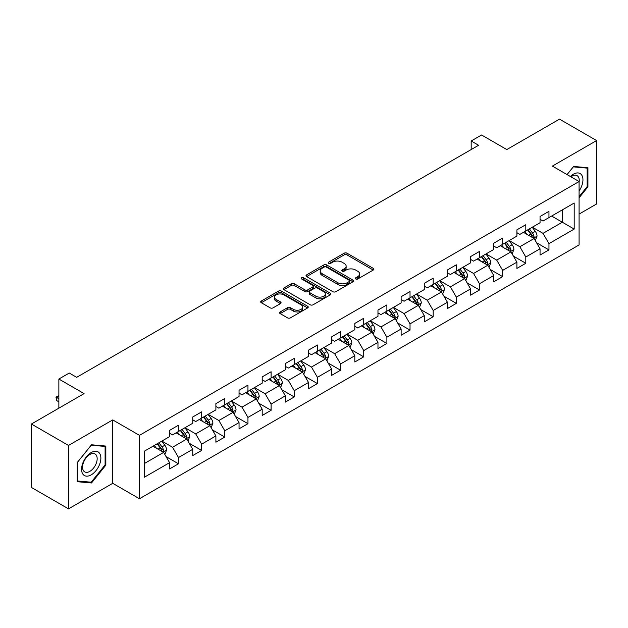 <?xml version="1.0" encoding="UTF-8"?>
<svg xmlns="http://www.w3.org/2000/svg" width="628" height="628" viewBox="0 0 628 628"><rect width="100%" height="100%" fill="white"/><g stroke="black" fill="none" stroke-linecap="round" stroke-linejoin="round"><path stroke-width="0.94" d="M355.746 278.973A1.444 0.832 0 0 0 357.787 278.973L373.268 270.04A2.057 1.193 0 0 0 373.872 269.2A2.057 1.193 0 0 0 373.268 268.36L347.041 253.217A2.057 1.193 0 0 0 344.128 253.217L328.648 262.151A1.444 0.832 0 0 0 328.232 262.74A1.444 0.832 0 0 0 328.648 263.328A1.444 0.832 0 0 0 330.689 263.328L332.691 262.174A6.594 3.807 0 0 1 342.017 262.174L344.207 263.438A6.594 3.807 0 0 1 346.138 266.131A6.594 3.807 0 0 1 344.207 268.823L342.197 269.977A1.444 0.832 0 0 0 341.781 270.566A1.444 0.832 0 0 0 342.197 271.155A1.444 0.832 0 0 0 344.238 271.155L346.24 270.001A6.594 3.807 0 0 1 355.566 270.001L357.756 271.257A6.594 3.807 0 0 1 359.687 273.949A6.594 3.807 0 0 1 357.756 276.642L355.746 277.796A1.444 0.832 0 0 0 355.33 278.385A1.444 0.832 0 0 0 355.746 278.973L355.746 277.796M280.174 311.928A2.057 1.193 0 0 0 279.57 312.768A2.057 1.193 0 0 0 280.174 313.608L287.53 317.854A2.057 1.193 0 0 0 290.442 317.854L307.634 307.932A2.057 1.193 0 0 0 308.238 307.092A2.057 1.193 0 0 0 307.634 306.252L281.415 291.109A2.057 1.193 0 0 0 278.494 291.109L261.303 301.032A2.057 1.193 0 0 0 260.706 301.88A2.057 1.193 0 0 0 261.303 302.72L270.197 307.846A2.057 1.193 0 0 0 273.109 307.846L280.465 303.599A2.057 1.193 0 0 0 281.069 302.759A2.057 1.193 0 0 0 280.465 301.919L276.061 299.375A5.511 3.179 0 0 1 274.444 297.123A5.511 3.179 0 0 1 277.843 294.187A5.511 3.179 0 0 1 283.848 294.877L301.118 304.839A5.511 3.179 0 0 1 302.727 307.092A5.511 3.179 0 0 1 299.328 310.028A5.511 3.179 0 0 1 293.323 309.337L290.442 307.681A2.057 1.193 0 0 0 287.53 307.681L280.174 311.928L280.174 313.608M579.087 214.085L596.6 203.974L596.6 140.562L559.493 119.139L506.804 149.558L481.574 134.989L471.181 140.986L478.599 145.272L76.671 377.326L69.245 373.04L58.859 379.037L58.859 408.176M68.507 445.448L68.507 508.861L112.734 483.325L112.734 419.912L68.507 445.448L31.4 424.026L84.089 393.607L58.859 379.037M112.734 419.912L139.455 435.337L579.087 181.523L579.087 244.936L139.455 498.75L139.455 435.337M596.6 140.562L552.373 166.098L579.087 181.523M332.84 291.698A2.057 1.193 0 0 0 335.752 291.698L352.944 281.776A2.057 1.193 0 0 0 353.548 280.936A2.057 1.193 0 0 0 352.944 280.088L326.717 264.953A2.057 1.193 0 0 0 323.805 264.953L306.613 274.876A2.057 1.193 0 0 0 306.009 275.716A2.057 1.193 0 0 0 306.613 276.555L332.84 291.698M302.162 279.287A1.444 0.832 0 0 1 303.63 279.491L303.63 277.78L330.289 293.174A2.057 1.193 0 0 1 330.893 294.014A2.057 1.193 0 0 1 330.289 294.854L313.097 304.776A2.057 1.193 0 0 1 310.185 304.776L283.958 289.641L283.958 287.954A2.057 1.193 0 0 0 283.361 288.794A2.057 1.193 0 0 0 283.958 289.641M283.958 287.954L291.321 283.707A2.057 1.193 0 0 1 294.234 283.707L304.87 289.846A2.057 1.193 0 0 0 307.783 289.846L312.666 287.027A2.057 1.193 0 0 0 313.262 286.187A2.057 1.193 0 0 0 312.666 285.348L301.589 278.958A1.444 0.832 0 0 1 301.165 278.369A1.444 0.832 0 0 1 302.06 277.6A1.444 0.832 0 0 1 303.63 277.78M68.507 508.861L31.4 487.438L31.4 424.026M166.098 456.635L178.485 463.794L178.485 457.537L192.741 449.31L192.741 455.567L201.643 450.425L201.643 444.169L215.891 435.942L215.891 442.198L224.8 437.057L224.8 430.8L239.048 422.573L239.048 428.83L247.95 423.688L247.95 417.432L262.198 409.205L262.198 415.461L271.108 410.32L271.108 404.063L285.355 395.836L285.355 402.093L294.257 396.951L294.257 390.695L308.505 382.468L308.505 388.724L317.415 383.582L317.415 377.326L331.663 369.099L331.663 375.356L340.564 370.214L340.564 363.957L354.82 355.731L354.82 361.987L363.722 356.845L363.722 350.589L377.97 342.362L377.97 348.619L386.879 343.477L386.879 337.22L401.127 328.994L401.127 335.25L410.029 330.108L410.029 323.852L424.277 315.625L424.277 321.881L433.187 316.74L433.187 310.483L447.434 302.264L447.434 308.513L456.336 303.371L456.336 297.123L470.584 288.896L470.584 295.144L479.494 290.01L479.494 283.754L493.741 275.527L493.741 281.784L502.651 276.642L502.651 270.385L516.899 262.159L516.899 268.415L525.801 263.273L525.801 257.017L540.049 248.79L540.049 255.046L548.958 249.905L548.958 243.648L574.188 229.079L574.188 203.032L562.311 209.885L562.311 222.226L574.188 229.079M178.485 463.794L169.584 468.928L169.584 462.679L144.354 477.241L144.354 451.194L169.584 436.625L169.584 430.368L178.485 425.227L178.485 431.483L192.741 423.256L192.741 417L201.643 411.858L201.643 418.115L215.891 409.888L215.891 403.631L224.8 398.49L224.8 404.746L239.048 396.519L239.048 390.263L247.95 385.121L247.95 391.377L262.198 383.151L262.198 376.894L271.108 371.752L271.108 378.009L285.355 369.782L285.355 363.534L294.257 358.392L294.257 364.64L308.505 356.414L308.505 350.165L317.415 345.023L317.415 351.28L331.663 343.053L331.663 336.796L340.564 331.655L340.564 337.911L354.82 329.684L354.82 323.428L363.722 318.286L363.722 324.543L377.97 316.316L377.97 310.059L386.879 304.918L386.879 311.174L401.127 302.947L401.127 296.691L410.029 291.549L410.029 297.805L424.277 289.579L424.277 283.322L433.187 278.18L433.187 284.437L447.434 276.21L447.434 269.954L456.336 264.812L456.336 271.068L470.584 262.842L470.584 256.585L479.494 251.443L479.494 257.7L493.741 249.473L493.741 243.217L502.651 238.075L502.651 244.331L516.899 236.104L516.899 229.848L525.801 224.706L525.801 230.963L540.049 222.736L540.049 216.479L548.958 211.338L548.958 217.594L574.188 203.032M176.115 432.857L186.799 439.027L172.551 447.254L161.867 441.084M169.584 433.194L172.551 434.914L178.485 431.483M172.551 447.254L178.485 457.537M186.799 439.027L192.741 449.31M199.264 419.488L209.956 425.658L195.708 433.885L185.017 427.715M192.741 419.826L195.708 421.545L201.643 418.115M195.708 433.885L201.643 444.169M209.956 425.658L215.891 435.942M222.422 406.12L233.106 412.29L218.858 420.517L208.174 414.347M215.891 406.465L218.858 408.176L224.8 404.746M218.858 420.517L224.8 430.8M233.106 412.29L239.048 422.573M245.579 392.751L256.263 398.921L242.016 407.148L231.324 400.978M239.048 393.097L242.016 394.808L247.95 391.377M242.016 407.148L247.95 417.432M256.263 398.921L262.198 409.205M268.729 379.383L279.421 385.553L265.165 393.78L254.481 387.609M262.198 379.728L265.165 381.439L271.108 378.009M265.165 393.78L271.108 404.063M279.421 385.553L285.355 395.836M291.887 366.014L302.57 372.184L288.323 380.411L277.639 374.241M285.355 366.36L288.323 368.071L294.257 364.64M288.323 380.411L294.257 390.695M302.57 372.184L308.505 382.468M315.036 352.646L325.728 358.816L311.48 367.042L300.788 360.872M308.505 352.991L311.48 354.702L317.415 351.28M311.48 367.042L317.415 377.326M325.728 358.816L331.663 369.099M338.194 339.277L348.878 345.447L334.63 353.674L323.946 347.504M331.663 339.622L334.63 341.334L340.564 337.911M334.63 353.674L340.564 363.957M348.878 345.447L354.82 355.731M361.343 325.908L372.035 332.079L357.787 340.305L347.096 334.135M354.82 326.254L357.787 327.965L363.722 324.543M357.787 340.305L363.722 350.589M372.035 332.079L377.97 342.362M384.501 312.54L395.185 318.71L380.937 326.937L370.253 320.767M377.97 312.885L380.937 314.597L386.879 311.174M380.937 326.937L386.879 337.22M395.185 318.71L401.127 328.994M407.658 299.171L418.342 305.341L404.094 313.568L393.411 307.398M401.127 299.517L404.094 301.228L410.029 297.805M404.094 313.568L410.029 323.852M418.342 305.341L424.277 315.625M430.808 285.811L441.5 291.981L427.244 300.208L416.56 294.037M424.277 286.148L427.244 287.867L433.187 284.437M427.244 300.208L433.187 310.483M441.5 291.981L447.434 302.264M453.965 272.442L464.649 278.612L450.402 286.839L439.718 280.669M447.434 272.78L450.402 274.499L456.336 271.068M450.402 286.839L456.336 297.123M464.649 278.612L470.584 288.896M477.115 259.074L487.807 265.244L473.559 273.47L462.867 267.3M470.584 259.411L473.559 261.13L479.494 257.7M473.559 273.47L479.494 283.754M487.807 265.244L493.741 275.527M500.273 245.705L510.957 251.875L496.709 260.102L486.025 253.932M493.741 246.043L496.709 247.762L502.651 244.331M496.709 260.102L502.651 270.385M510.957 251.875L516.899 262.159M523.43 232.336L534.114 238.507L519.866 246.733L509.175 240.563M516.899 232.682L519.866 234.393L525.801 230.963M519.866 246.733L525.801 257.017M534.114 238.507L540.049 248.79M551.627 216.056L562.311 222.226L543.016 233.365L532.332 227.195M540.049 219.313L543.016 221.025L548.958 217.594M543.016 233.365L548.958 243.648M112.734 483.325L139.455 498.75M471.181 140.986L471.181 149.558M144.354 463.535L163.649 452.395L152.957 446.225M163.649 452.395L169.584 462.679M536.563 242.746L548.958 249.905M513.406 256.114L525.801 263.273M490.256 269.483L502.651 276.642M467.099 282.851L479.494 290.01M443.949 296.22L456.336 303.371M420.791 309.588L433.187 316.74M397.634 322.957L410.029 330.108M374.484 336.325L386.879 343.477M351.327 349.694L363.722 356.845M328.177 363.062L340.564 370.214M305.02 376.423L317.415 383.582M281.87 389.792L294.257 396.951M258.712 403.16L271.108 410.32M235.555 416.529L247.95 423.688M212.405 429.897L224.8 437.057M189.248 443.266L201.643 450.425M579.087 197.812L587.918 186.83L587.918 167.731L573.592 166.451L567.06 174.576M77.189 481.692L91.515 482.971L105.834 465.152L105.834 446.061L91.515 444.781L77.189 462.593L77.189 481.692M587.172 186.398L587.918 186.83M105.096 464.728L105.834 465.152M90 482.1L91.515 482.971M356.327 279.177L357.756 278.353A6.594 3.807 0 0 0 359.687 275.668L359.687 273.949M346.138 266.131L346.138 267.842A6.594 3.807 0 0 1 344.207 270.535L342.778 271.359M373.244 270.056L347.041 254.929A2.057 1.193 0 0 0 344.128 254.929L329.229 263.532M352.944 280.088L352.944 281.776L326.717 266.664A2.057 1.193 0 0 0 323.805 266.664L306.645 276.571M349.301 281.525A1.444 0.832 0 0 0 349.725 280.936A1.444 0.832 0 0 0 349.301 280.347L326.285 267.057A1.444 0.832 0 0 0 324.244 267.057L322.133 268.274A6.594 3.807 0 0 0 320.202 270.966A6.594 3.807 0 0 0 322.133 273.659L337.864 282.741A6.594 3.807 0 0 0 347.19 282.741L349.301 281.525L349.301 283.236A1.444 0.832 0 0 0 349.725 282.647L349.725 280.936M320.202 270.966L320.202 272.678A6.594 3.807 0 0 0 322.133 275.37L322.133 273.659M349.301 283.236L347.19 284.453A6.594 3.807 0 0 1 337.864 284.453L322.133 275.37M283.989 289.657L291.321 285.418L291.321 283.707M313.262 286.187L313.262 287.907A2.057 1.193 0 0 1 312.666 288.747L307.783 291.565A2.057 1.193 0 0 1 304.87 291.565L294.234 285.418A2.057 1.193 0 0 0 291.321 285.418M303.63 279.491L330.265 294.87M315.9 296.22A5.511 3.179 0 0 0 321.913 296.911A5.511 3.179 0 0 0 325.312 293.967A5.511 3.179 0 0 0 323.695 291.722L317.619 288.205A2.057 1.193 0 0 0 314.699 288.205L309.824 291.023A2.057 1.193 0 0 0 309.219 291.863A2.057 1.193 0 0 0 309.824 292.711L315.9 296.22L315.9 297.931A5.511 3.179 0 0 0 321.913 298.622A5.511 3.179 0 0 0 325.312 295.686L325.312 293.967M309.219 291.863L309.219 293.582A2.057 1.193 0 0 0 309.824 294.422L309.824 292.711M315.9 297.931L309.824 294.422M302.727 307.092L302.727 308.803A5.511 3.179 0 0 1 299.328 311.747A5.511 3.179 0 0 1 293.323 311.056L290.442 309.392A2.057 1.193 0 0 0 287.53 309.392L280.198 313.623M274.444 297.123L274.444 298.834A5.511 3.179 0 0 0 276.061 301.087L276.061 299.375M280.433 303.614L276.061 301.087M307.61 307.948L281.415 292.821A2.057 1.193 0 0 0 278.494 292.821L261.334 302.735M535.284 240.54L537.05 236.089A5.566 3.211 -120 0 0 535.276 231.355L532.214 227.265M526.876 234.323L524.788 231.544M533.25 238.012L534.051 236.324A5.566 3.211 -120 0 0 532.458 232.98L529.396 228.89M527.999 229.699L531.398 234.228A2.834 1.633 60 0 1 531.916 235.092L534.051 236.324M527.614 229.919L530.676 234.009A5.566 3.211 60 0 1 532.269 237.353M579.087 190.943A13.643 7.874 120 0 0 581.654 186.124A13.643 7.874 120 0 0 580.806 174.042A13.643 7.874 120 0 0 570.35 176.476M586.254 167.582L587.172 168.116L587.172 186.618L579.087 196.682M567.092 174.592L573.301 166.875L587.172 168.116M579.087 182.246A10.331 5.966 120 0 0 577.108 175.652A10.331 5.966 120 0 0 570.946 176.821M91.217 474.846A13.643 7.874 120 0 0 100.865 458.134A13.643 7.874 120 0 0 91.217 452.56A13.643 7.874 120 0 0 81.569 469.273A13.643 7.874 120 0 0 91.217 474.846M89.859 471.361A10.331 5.966 120 0 0 96.61 462.255A10.331 5.966 120 0 0 95.024 453.973A10.331 5.966 120 0 0 89.859 454.491A10.331 5.966 120 0 0 83.116 463.59A10.331 5.966 120 0 0 84.694 471.871A10.331 5.966 120 0 0 89.859 471.361M77.338 462.467L91.217 445.197L105.096 446.437L105.096 464.94L91.217 482.21L77.338 480.97L77.307 462.451M104.169 445.911L105.096 446.437M512.134 253.908L513.9 249.457A5.566 3.211 -120 0 0 512.126 244.724L509.057 240.634M503.719 247.691L501.639 244.912M510.101 251.373L510.894 249.693A5.566 3.211 -120 0 0 509.3 246.349L506.239 242.259M504.841 243.06L508.24 247.597A2.834 1.633 60 0 1 508.759 248.46L510.894 249.693M504.457 243.287L507.518 247.377A5.566 3.211 60 0 1 509.112 250.721M488.976 267.269L490.743 262.826A5.566 3.211 -120 0 0 488.969 258.084L485.907 254.002M480.561 261.06L478.481 258.281M486.943 264.741L487.744 263.061A5.566 3.211 -120 0 0 486.15 259.717L483.081 255.627M481.692 256.428L485.091 260.965A2.834 1.633 60 0 1 485.601 261.829L487.744 263.061M481.307 256.656L484.369 260.746A5.566 3.211 60 0 1 485.962 264.09M465.827 280.637L467.585 276.194A5.566 3.211 -120 0 0 465.811 271.453L462.75 267.363M457.412 274.428L455.331 271.649M463.794 278.11L464.587 276.43A5.566 3.211 -120 0 0 462.993 273.086L459.932 268.996M458.534 269.797L461.933 274.334A2.834 1.633 60 0 1 462.451 275.197L464.587 276.43M458.15 270.024L461.211 274.114A5.566 3.211 60 0 1 462.805 277.458M442.669 294.006L444.436 289.563A5.566 3.211 -120 0 0 442.661 284.822L439.6 280.732M434.254 287.797L432.174 285.018M440.636 291.478L441.429 289.798A5.566 3.211 -120 0 0 439.843 286.454L436.774 282.365M435.385 283.165L438.784 287.702A2.834 1.633 60 0 1 439.294 288.566L441.429 289.798M434.992 283.393L438.061 287.483A5.566 3.211 60 0 1 439.647 290.827M419.512 307.375L421.278 302.931A5.566 3.211 -120 0 0 419.504 298.19L416.442 294.1M411.105 301.165L409.024 298.386M417.479 304.847L418.279 303.167A5.566 3.211 -120 0 0 416.686 299.823L413.624 295.733M412.227 296.534L415.626 301.071A2.834 1.633 60 0 1 416.144 301.935L418.279 303.167M411.842 296.761L414.904 300.851A5.566 3.211 60 0 1 416.497 304.195M396.362 320.743L398.128 316.3A5.566 3.211 -120 0 0 396.354 311.559L393.285 307.469M387.947 314.534L385.867 311.755M394.329 318.215L395.122 316.536A5.566 3.211 -120 0 0 393.528 313.191L390.467 309.102M389.077 309.902L392.476 314.44A2.834 1.633 60 0 1 392.987 315.303L395.122 316.536M388.685 310.13L391.746 314.22A5.566 3.211 60 0 1 393.34 317.564M371.486 331.765L374.971 329.661A5.566 3.211 -120 0 0 373.197 324.927L370.135 320.837M364.79 327.902L362.709 325.123M373.205 334.112L374.932 329.771M371.172 331.584L371.972 329.904A5.566 3.211 -120 0 0 370.379 326.552L367.317 322.47M365.92 323.271L369.319 327.808A2.834 1.633 60 0 1 369.837 328.672L371.972 329.904M365.535 323.499L368.597 327.581A5.566 3.211 60 0 1 370.19 330.932M350.055 347.48L351.821 343.029A5.566 3.211 -120 0 0 350.039 338.296L346.978 334.206M341.64 341.271L339.56 338.492M348.022 344.953L348.815 343.273A5.566 3.211 -120 0 0 347.221 339.921L344.16 335.831M342.762 336.639L346.161 341.177A2.834 1.633 60 0 1 346.68 342.04L348.815 343.273M342.378 336.859L345.439 340.949A5.566 3.211 60 0 1 347.033 344.301M326.898 360.849L328.664 356.398A5.566 3.211 -120 0 0 326.89 351.664L323.828 347.574M318.482 354.639L316.402 351.861M324.864 358.321L325.657 356.641A5.566 3.211 -120 0 0 324.072 353.289L321.002 349.199M319.613 350.008L323.012 354.545A2.834 1.633 60 0 1 323.522 355.401L325.657 356.641M319.22 350.228L322.29 354.318A5.566 3.211 60 0 1 323.883 357.67M303.74 374.217L305.506 369.766A5.566 3.211 -120 0 0 303.732 365.033L300.671 360.943M295.333 368.008L293.252 365.229M301.707 371.69L302.508 370.002A5.566 3.211 -120 0 0 300.914 366.658L297.853 362.568M296.455 363.377L299.854 367.914A2.834 1.633 60 0 1 300.372 368.769L302.508 370.002M296.071 363.596L299.132 367.686A5.566 3.211 60 0 1 300.726 371.03M280.59 387.586L282.357 383.135A5.566 3.211 -120 0 0 280.583 378.401L277.513 374.312M272.175 381.369L270.095 378.598M278.557 385.058L279.35 383.37A5.566 3.211 -120 0 0 277.757 380.026L274.695 375.937M273.306 376.745L276.705 381.282A2.834 1.633 60 0 1 277.215 382.138L279.35 383.37M272.913 376.965L275.982 381.055A5.566 3.211 60 0 1 277.568 384.399M257.433 400.954L259.199 396.504A5.566 3.211 -120 0 0 257.425 391.77L254.364 387.68M249.026 394.737L246.937 391.966M255.4 398.427L256.2 396.739A5.566 3.211 -120 0 0 254.607 393.395L251.545 389.305M250.148 390.114L253.547 394.651A2.834 1.633 60 0 1 254.065 395.507L256.2 396.739M249.763 390.333L252.825 394.423A5.566 3.211 60 0 1 254.419 397.767M234.283 414.323L236.049 409.872A5.566 3.211 -120 0 0 234.275 405.139L231.206 401.049M225.868 408.106L223.788 405.327M232.25 411.795L233.043 410.108A5.566 3.211 -120 0 0 231.449 406.763L228.388 402.674M226.998 403.482L230.39 408.012A2.834 1.633 60 0 1 230.908 408.875L233.043 410.108M226.606 403.702L229.667 407.792A5.566 3.211 60 0 1 231.261 411.136M211.126 427.692L212.892 423.241A5.566 3.211 -120 0 0 211.118 418.507L208.056 414.417M202.711 421.474L200.63 418.695M209.093 425.156L209.893 423.476A5.566 3.211 -120 0 0 208.3 420.132L205.23 416.042M203.841 416.843L207.24 421.38A2.834 1.633 60 0 1 207.75 422.244L209.893 423.476M203.456 417.07L206.518 421.16A5.566 3.211 60 0 1 208.111 424.504M187.976 441.052L189.734 436.609A5.566 3.211 -120 0 0 187.96 431.868L184.899 427.786M179.561 434.843L177.481 432.064M185.943 438.525L186.736 436.845A5.566 3.211 -120 0 0 185.142 433.501L182.081 429.411M180.683 430.211L184.083 434.749A2.834 1.633 60 0 1 184.601 435.612L186.736 436.845M180.299 430.439L183.36 434.529A5.566 3.211 60 0 1 184.954 437.873M164.819 454.421L166.585 449.978A5.566 3.211 -120 0 0 164.811 445.236L161.749 441.146M156.403 448.211L154.323 445.433M162.785 451.893L163.578 450.213A5.566 3.211 -120 0 0 161.993 446.869L158.923 442.779M157.534 443.58L160.933 448.117A2.834 1.633 60 0 1 161.443 448.981L163.578 450.213M157.141 443.808L160.211 447.897A5.566 3.211 60 0 1 161.796 451.242M58.859 396.315L56.748 397.532L58.859 398.749M56.748 400.617L55.931 397.061L56.748 397.532L56.748 400.617L58.859 401.834M55.931 397.061L58.859 395.593M357.756 278.353L357.756 276.642M342.197 271.155L342.197 269.977M344.207 270.535L344.207 268.823M328.648 263.328L328.648 262.151M344.128 254.929L344.128 253.217M347.041 254.929L347.041 253.217M373.268 270.04L373.268 268.36M306.613 276.555L306.613 274.876M323.805 266.664L323.805 264.953M326.717 266.664L326.717 264.953M337.864 284.453L337.864 282.741M347.19 284.453L347.19 282.741M294.234 285.418L294.234 283.707M304.87 291.565L304.87 289.846M307.783 291.565L307.783 289.846M312.666 288.747L312.666 287.027M330.289 294.854L330.289 293.174M287.53 309.392L287.53 307.681M290.442 309.392L290.442 307.681M293.323 311.056L293.323 309.337M280.465 303.599L280.465 301.919M261.303 302.72L261.303 301.032M278.494 292.821L278.494 291.109M281.415 292.821L281.415 291.109M307.634 307.932L307.634 306.252M533.565 238.185L537.019 236.199M532.458 232.98L535.276 231.355M528.501 235.264L530.676 234.009M510.407 251.553L513.861 249.567M509.3 246.349L512.126 244.724M505.344 248.633L507.518 247.377M487.257 264.922L490.704 262.936M486.15 259.717L488.969 258.084M482.194 262.002L484.369 260.746M464.1 278.29L467.554 276.296M462.993 273.086L465.811 271.453M459.037 275.37L461.211 274.114M440.95 291.659L444.396 289.665M439.843 286.454L442.661 284.822M435.879 288.739L438.061 287.483M417.793 305.027L421.247 303.034M416.686 299.823L419.504 298.19M412.729 302.107L414.904 300.851M394.635 318.396L398.089 316.402M393.528 313.191L396.354 311.559M389.572 315.476L391.746 314.22M370.379 326.552L373.197 324.927M366.422 328.837L368.597 327.581M348.328 345.133L351.782 343.139M347.221 339.921L350.039 338.296M343.265 342.205L345.439 340.949M325.178 358.502L328.625 356.508M324.072 353.289L326.89 351.664M320.115 355.574L322.29 354.318M302.021 371.87L305.475 369.876M300.914 366.658L303.732 365.033M296.958 368.942L299.132 367.686M278.871 385.239L282.317 383.245M277.757 380.026L280.583 378.401M273.8 382.311L275.982 381.055M255.714 398.607L259.168 396.613M254.607 393.395L257.425 391.77M250.651 395.679L252.825 394.423M232.556 411.968L236.01 409.982M231.449 406.763L234.275 405.139M227.493 409.048L229.667 407.792M209.407 425.337L212.853 423.35M208.3 420.132L211.118 418.507M204.343 422.416L206.518 421.16M186.249 438.705L189.703 436.719M185.142 433.501L187.96 431.868M181.186 435.785L183.36 434.529M163.099 452.074L166.546 450.08M161.993 446.869L164.811 445.236M158.036 449.153L160.211 447.897"/></g></svg>
